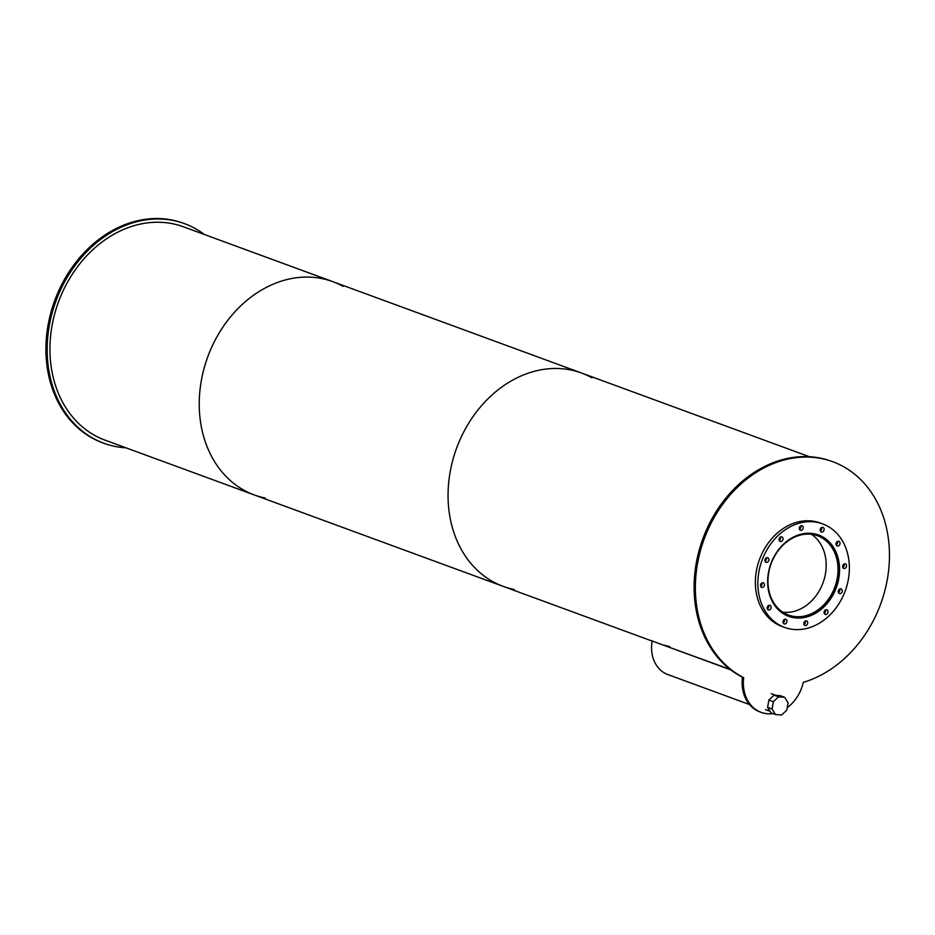 <?xml version="1.0" encoding="UTF-8"?>
<svg xmlns="http://www.w3.org/2000/svg" width="935" height="935" viewBox="0 0 935 935"><rect width="100%" height="100%" fill="white"/><g stroke="black" fill="none" stroke-linecap="round" stroke-linejoin="round"><path stroke-width="1.4" d="M782.77 612.203A42.227 33.941 110.2 0 0 823.034 582.785A42.227 33.941 110.2 0 0 811.381 534.306M768.71 572.723A42.227 33.941 -69.8 0 1 817.552 535.79A42.227 33.941 -69.8 0 1 834.85 587.122A42.227 33.941 -69.8 0 1 788.427 615.055A42.227 33.941 -69.8 0 1 768.71 572.723M780.129 611.361A43.115 34.653 110.2 0 0 788.123 615.896A43.115 34.653 110.2 0 0 835.528 587.367A43.115 34.653 110.2 0 0 817.856 534.949A43.115 34.653 110.2 0 0 808.833 533.231M787.434 615.849A43.337 34.84 110.2 0 0 790.157 616.551M819.831 535.767A43.337 34.84 110.2 0 0 817.295 534.539M768.418 572.875A43.337 34.84 -69.8 0 1 818.557 534.972A43.337 34.84 -69.8 0 1 836.311 587.659A43.337 34.84 -69.8 0 1 788.672 616.329A43.337 34.84 -69.8 0 1 768.418 572.875M820.322 530.951A2.454 1.975 110.2 0 0 821.573 527.539M820.205 529.549A2.454 1.975 -69.8 0 1 823.034 527.398A2.454 1.975 -69.8 0 1 821.351 532.003A2.454 1.975 -69.8 0 1 820.205 529.549M836.182 544.906A2.454 1.975 110.2 0 0 837.433 541.494M836.054 543.504A2.454 1.975 -69.8 0 1 838.894 541.353A2.454 1.975 -69.8 0 1 837.199 545.958A2.454 1.975 -69.8 0 1 836.054 543.504M842.809 567.428A2.454 1.975 110.2 0 0 844.06 564.027M842.692 566.026A2.454 1.975 -69.8 0 1 845.521 563.887A2.454 1.975 -69.8 0 1 843.837 568.48A2.454 1.975 -69.8 0 1 842.692 566.026M838.438 592.498A2.454 1.975 110.2 0 0 839.688 589.085M838.309 591.095A2.454 1.975 -69.8 0 1 841.149 588.945A2.454 1.975 -69.8 0 1 839.455 593.55A2.454 1.975 -69.8 0 1 838.309 591.095M824.226 613.383A2.454 1.975 110.2 0 0 825.476 609.971M824.109 611.981A2.454 1.975 -69.8 0 1 826.937 609.83A2.454 1.975 -69.8 0 1 825.254 614.435A2.454 1.975 -69.8 0 1 824.109 611.981M803.995 624.486A2.454 1.975 110.2 0 0 805.245 621.085M803.878 623.084A2.454 1.975 -69.8 0 1 806.706 620.945A2.454 1.975 -69.8 0 1 805.023 625.538A2.454 1.975 -69.8 0 1 803.878 623.084M783.156 622.85A2.454 1.975 110.2 0 0 784.407 619.438M783.039 621.448A2.454 1.975 -69.8 0 1 785.879 619.297A2.454 1.975 -69.8 0 1 784.184 623.902A2.454 1.975 -69.8 0 1 783.039 621.448M767.308 608.895A2.454 1.975 110.2 0 0 768.558 605.483M767.179 607.493A2.454 1.975 -69.8 0 1 770.019 605.342A2.454 1.975 -69.8 0 1 768.325 609.947A2.454 1.975 -69.8 0 1 767.179 607.493M760.669 586.362A2.454 1.975 110.2 0 0 761.92 582.961M760.552 584.959A2.454 1.975 -69.8 0 1 763.392 582.821A2.454 1.975 -69.8 0 1 761.698 587.414A2.454 1.975 -69.8 0 1 760.552 584.959M765.052 561.304A2.454 1.975 110.2 0 0 766.303 557.891M764.923 559.901A2.454 1.975 -69.8 0 1 767.764 557.751A2.454 1.975 -69.8 0 1 766.069 562.356A2.454 1.975 -69.8 0 1 764.923 559.901M779.252 540.418A2.454 1.975 110.2 0 0 780.503 537.006M779.135 539.016A2.454 1.975 -69.8 0 1 781.964 536.865A2.454 1.975 -69.8 0 1 780.281 541.47A2.454 1.975 -69.8 0 1 779.135 539.016M799.483 529.303A2.454 1.975 110.2 0 0 800.734 525.902M799.367 527.901A2.454 1.975 -69.8 0 1 802.195 525.762A2.454 1.975 -69.8 0 1 800.512 530.355A2.454 1.975 -69.8 0 1 799.367 527.901M822.625 523.88L820.135 522.969A55.153 44.331 110.2 0 0 756.345 571.203A55.153 44.331 110.2 0 0 782.104 626.508L784.594 627.42A55.153 44.331 110.2 0 0 845.228 590.932A55.153 44.331 110.2 0 0 822.625 523.88A55.153 44.331 110.2 0 0 758.834 572.126A55.153 44.331 110.2 0 0 784.594 627.42M768.652 607.002A43.337 34.84 -69.8 0 1 767.74 606.196M787.235 707.655A36.769 29.558 110.2 0 0 803.282 682.375A116.98 94.038 110.2 0 0 888.25 573.447A116.98 94.038 110.2 0 0 832.746 461.726L831.507 461.271A116.98 94.038 110.2 0 0 704.967 533.347A116.98 94.038 110.2 0 0 742.437 677.221L743.687 677.676A36.769 29.558 110.2 0 0 761.183 712.376A36.769 29.558 110.2 0 0 773 713.615M832.746 461.726A116.98 94.038 110.2 0 0 706.217 533.803A116.98 94.038 110.2 0 0 743.687 677.676M742.437 677.221A36.769 29.558 110.2 0 0 759.933 711.921L761.183 712.376M767.612 707.363L772.088 709.01L773.362 701.682L768.886 700.034L767.612 707.363L771.013 712.891L775.489 714.539L772.088 709.01M773.362 701.682L778.574 696.844L774.098 695.196L768.886 700.034M778.574 696.844L784.664 697.323L780.187 695.675L774.098 695.196M784.664 697.323L788.076 702.84L786.791 710.168L781.578 715.018L775.489 714.539M730.843 669.904L652.163 641.013L730.317 669.507M652.163 641.013A33.426 26.87 110.2 0 0 667.777 674.521L749.543 704.558M663.908 645.115A113.638 91.349 110.2 0 0 668.957 646.307M664.656 645.395A113.638 91.349 110.2 0 0 669.705 646.576M651.578 648.212A32.526 26.157 110.2 0 1 652.139 640.791L652.887 641.071M204.344 234.486A116.98 94.038 110.2 0 0 184.557 223.652L183.307 223.196A116.98 94.038 110.2 0 0 48.001 325.509A116.98 94.038 110.2 0 0 102.64 442.816L103.89 443.272A116.98 94.038 110.2 0 0 125.991 447.83M184.557 223.652A116.98 94.038 110.2 0 0 49.239 325.976A116.98 94.038 110.2 0 0 103.89 443.272M591.937 377.787A113.638 91.349 110.2 0 0 581.523 373.018A113.638 91.349 110.2 0 0 450.074 472.409A113.638 91.349 110.2 0 0 503.159 586.362A113.638 91.349 110.2 0 0 514.192 589.459M343.11 286.39A113.638 91.349 110.2 0 0 332.696 281.622A113.638 91.349 110.2 0 0 201.247 381.024A113.638 91.349 110.2 0 0 254.332 494.966A113.638 91.349 110.2 0 0 265.365 498.063M809.394 456.712L581.523 373.018A113.638 91.349 110.2 0 0 450.074 472.409A113.638 91.349 110.2 0 0 503.159 586.362L105.036 440.128A113.638 91.349 110.2 0 1 51.951 326.186A113.638 91.349 110.2 0 1 183.4 226.784L332.696 281.622A113.638 91.349 110.2 0 0 201.247 381.024A113.638 91.349 110.2 0 0 254.332 494.966M817.856 534.949L815.168 533.967M788.123 615.896L785.435 614.903M775.828 695.336L771.305 693.676M770.008 711.254L765.461 709.595M652.092 641.059L503.159 586.362M581.523 373.018L332.696 281.622"/></g></svg>
